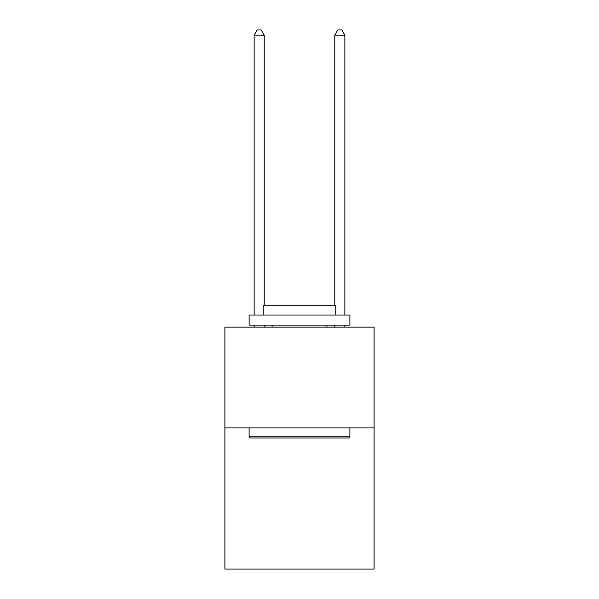 <?xml version="1.0" encoding="UTF-8"?>
<svg xmlns="http://www.w3.org/2000/svg" width="599" height="599" viewBox="0 0 599 599"><rect width="100%" height="100%" fill="white"/><g stroke="black" fill="none" stroke-linecap="round" stroke-linejoin="round"><path stroke-width="0.9" d="M374.098 427.926L374.098 569.05L224.902 569.05L224.902 327.121L374.098 327.121L374.098 427.926L224.902 427.926M250.307 438.004L249.102 436.798L349.898 436.798L348.693 438.004L250.307 438.004M349.898 315.022L349.898 325.107L249.102 325.107L249.102 315.022L349.898 315.022M263.208 315.022L263.208 305.752L335.792 305.752L335.792 315.022M349.898 427.926L349.898 436.798M249.102 427.926L249.102 436.798M326.919 325.107L326.919 327.121M272.081 325.107L272.081 327.121M264.219 305.752L264.219 35.191L254.141 35.191L254.141 315.022M254.141 325.107L254.141 327.121M264.219 325.107L264.219 327.121M254.141 35.191L257.166 29.95L261.194 29.95L264.219 35.191M344.859 327.121L344.859 325.107M344.859 315.022L344.859 35.191L334.781 35.191L334.781 305.752M334.781 327.121L334.781 325.107M334.781 35.191L337.806 29.95L341.834 29.95L344.859 35.191"/></g></svg>
